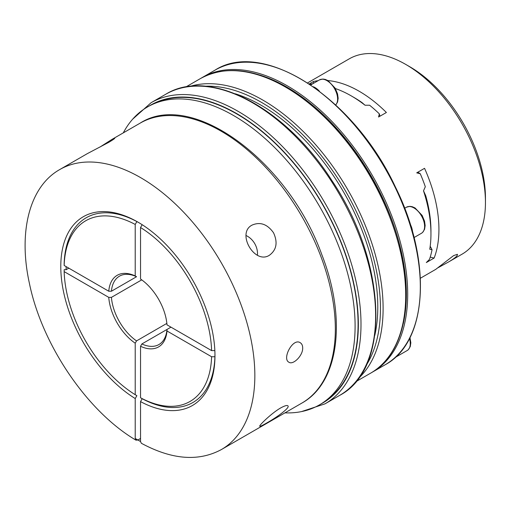 <?xml version="1.0" encoding="UTF-8"?>
<svg xmlns="http://www.w3.org/2000/svg" width="511" height="511" viewBox="0 0 511 511"><rect width="100%" height="100%" fill="white"/><g stroke="black" fill="none" stroke-linecap="round" stroke-linejoin="round"><path stroke-width="0.77" d="M430.217 257.084A53.099 30.66 -120 0 0 434.146 258.042A112.784 65.114 -120 0 0 424.545 168.323L416.714 172.846L420.272 173.766A112.784 65.114 60 0 1 425.312 186.751L423.504 190.814A112.784 65.114 -120 0 1 430.952 233.987A112.784 65.114 -120 0 1 429.751 249.24L432.044 249.719A112.784 65.114 60 0 1 429.438 259.454L426.321 262.558L434.146 258.042M365.058 105.247L362.114 102.666A109.022 62.942 60 0 0 353.868 97.397L351.204 95.857A112.784 65.114 -120 0 1 365.02 105.221L369.6 105.221A112.784 65.114 60 0 1 379.334 113.851L378.568 117.006L386.393 112.49A112.784 65.114 -120 0 0 327.953 80.578M318.078 80.7A112.784 65.114 -120 0 0 313.492 81.485A53.099 30.66 -120 0 0 313.409 83.395M313.492 81.485L309.232 83.951M351.204 95.857A112.784 65.114 -120 0 0 335.388 88.556M235.316 93.788A164.472 94.957 60 0 1 261.485 105.451A164.472 94.957 60 0 1 374.806 335.388M142.16 224.706L140.538 227.523L140.538 279.019A41.353 23.876 60 0 1 166.995 324.855L211.599 350.603L214.85 350.603M140.538 227.523A104.321 60.234 60 0 1 211.599 350.603M423.51 190.782L425.765 195.815A109.022 62.942 60 0 1 430.952 230.921L430.952 233.987M410.173 223.99A15.036 8.681 60 0 1 412.594 232.135M397.053 355.643A15.036 8.681 60 0 1 396.127 356.761A15.036 8.681 60 0 1 395.214 357.438A15.036 8.681 60 0 1 395.092 357.502M252.064 225.108L252.076 225.102C260.208 221.595 267.355 224.15 273.519 232.767C277.933 242.431 276.579 249.911 269.463 255.213C254.682 264.998 236.178 233.093 252.064 225.108M246.053 235.52A17.387 14.199 -120 0 1 257.429 255.219M135.217 394.703L135.217 343.2A41.353 23.876 60 0 1 108.76 297.37L64.156 271.616A104.321 60.234 60 0 0 135.217 394.703L136.878 395.661L135.217 398.542L135.217 438.457L135.977 440.169L137.874 439.997L140.538 438.464M302.691 347.934C303.01 355.573 293.154 365.269 288.939 362.235C281.791 358.914 292.816 337.624 300.219 342.702C301.822 343.673 302.646 345.417 302.691 347.934M135.977 440.169C87.068 411.425 41.73 344.471 29.319 282.928C18.121 231.719 29.529 186.541 59.71 169.575L87.292 153.658L108.734 142.358C112.829 139.925 114.847 138.519 114.796 138.136L111.877 139.458L99.894 147.098M280.565 408.002C271.277 413.342 258.649 425.842 259.76 426.238C260.156 426.544 262.386 425.503 266.448 423.127C275.857 417.947 290.197 407.842 287.961 405.894C287.156 405.012 284.691 405.715 280.565 408.002M140.538 346.273A13075.66 7549.271 120 0 0 141.866 343.96A39.475 22.791 -120 0 0 158.94 344.529A39.475 22.791 -120 0 0 166.988 329.454A13075.66 7549.163 180 0 1 166.995 330.994A41.353 23.876 60 0 1 140.538 346.273L140.538 397.769L142.199 398.727L140.538 401.608L140.538 441.53L135.217 438.457M170.981 327.149L141.866 343.96M59.71 169.575A161.655 93.334 60 0 1 221.365 262.91A161.655 93.334 60 0 1 221.365 449.571C198.549 461.842 171.868 459.74 141.336 443.261L140.538 441.53M108.76 297.37A13075.66 7549.163 180 0 1 111.424 297.37A39.475 22.791 -120 0 0 136.546 340.894L166.861 323.386M141.739 279.868L111.424 297.37M64.156 271.616L64.156 269.699L66.149 269.699L68.806 268.166M420.387 278.233L435.774 269.348L453.596 255.615L457.383 254.312C457.92 255.647 454.975 258.202 448.53 261.983L462.091 254.159A112.784 65.114 -120 0 0 485.45 202.528A112.784 65.114 -120 0 0 405.702 64.399A112.784 65.114 -120 0 0 349.313 58.81L307.603 82.891M309.711 84.232A112.784 65.114 60 0 1 312.764 83.766M448.53 261.983L438.144 267.675M123.292 132.873A171.99 99.3 60 0 1 152.629 104.327A171.99 99.3 60 0 1 233.482 115.48A171.99 99.3 60 0 1 344.44 262.482A171.99 99.3 60 0 1 324.332 401.723A171.99 99.3 60 0 1 284.94 412.862M152.629 104.327L156.053 102.788A171.613 99.083 60 0 1 236.727 113.915A171.613 99.083 60 0 1 347.442 260.597A171.613 99.083 60 0 1 327.379 399.532L324.332 401.723M136.878 221.57A106.671 61.588 60 0 0 64.156 263.561L64.156 265.477L108.76 291.225A41.353 23.876 60 0 1 135.217 275.953L135.217 224.45L136.878 221.57L137.874 222.144A105.266 60.777 -120 0 1 139.222 222.879M64.156 265.477A104.321 60.234 60 0 1 135.217 224.45M135.217 275.953A13075.66 7549.271 -60 0 1 136.546 276.726A39.475 22.791 -120 0 0 119.472 276.157A39.475 22.791 -120 0 0 111.424 291.232L136.546 276.726M379.334 113.851A50.864 29.37 60 0 1 379.922 116.227M417.832 172.201A50.864 29.37 60 0 1 420.272 173.766M430.192 246.283A50.864 29.37 60 0 1 432.044 249.719M111.424 291.232A13075.66 7549.163 0 0 0 108.76 291.225M405.702 64.399L409.688 66.698A107.144 61.857 60 0 1 485.45 197.923L485.45 202.528M214.959 354.066A105.266 60.777 -120 0 1 214.92 355.592L214.92 356.742L211.599 356.742L166.995 330.994M214.92 356.742A106.671 61.588 60 0 1 142.199 398.727M211.599 356.742A104.321 60.234 60 0 1 140.538 397.769M313.32 86.736A15.036 8.681 60 0 1 319.388 91.169M135.217 398.542A109.022 62.942 60 0 1 60.796 265.075A109.022 62.942 60 0 1 137.881 222.093A109.022 62.942 60 0 1 214.965 355.618A109.022 62.942 60 0 1 140.538 401.608M66.104 266.601A105.266 60.777 -120 0 0 66.149 269.699M136.546 340.894A13075.66 7549.271 -60 0 1 135.217 343.2M372.462 372.104A170.112 98.214 60 0 0 372.462 175.675A170.112 98.214 60 0 0 202.35 77.455L201.36 78.042A170.112 98.214 60 0 1 202.35 77.455L214.978 70.167A170.112 98.214 60 0 1 385.09 168.381A170.112 98.214 60 0 1 385.09 364.809L371.465 372.666M366.24 365.32A168.234 97.128 -120 0 0 345.608 191.178A168.234 97.128 -120 0 0 205.115 86.238M404.648 208.252L406.449 207.21A15.036 8.681 60 0 1 420.981 215.048A15.036 8.681 60 0 1 422.405 232.582A15.036 8.681 60 0 1 421.486 233.259L414.044 237.558M409.483 338.506A15.036 8.681 60 0 1 408.091 349.85A15.036 8.681 60 0 1 407.171 350.527L395.214 357.438M221.365 449.571L301.854 403.096A161.655 93.334 -120 0 0 301.86 216.434A161.655 93.334 -120 0 0 140.206 123.106L111.877 139.458M339.611 395.412A173.874 100.386 -120 0 0 366.266 256.081A173.874 100.386 -120 0 0 252.677 102.864A173.874 100.386 -120 0 0 165.743 94.254C209.286 67.12 285.425 107.342 331.818 180.428C386.738 261.721 391.394 368.546 339.611 395.412L324.99 403.85L301.407 411.617M310.72 84.947L319.452 79.901A15.036 8.681 60 0 1 333.785 87.432A15.036 8.681 60 0 1 335.714 104.966M285.413 87.036A170.112 98.214 -120 0 0 200.357 78.611C224.591 65.536 253.258 68.314 286.352 86.94C339.56 116.668 389.714 190.36 402.329 257.186C413.303 310.183 401.033 356.148 370.469 373.254A170.112 98.214 -120 0 0 396.542 236.938A170.112 98.214 -120 0 0 285.413 87.036M132.598 119.235L151.122 102.692A173.874 100.386 60 0 1 238.056 111.309A173.874 100.386 60 0 1 351.645 264.526A173.874 100.386 60 0 1 324.99 403.85M321.087 403.901A171.99 99.3 -120 0 0 349.518 266.646A171.99 99.3 -120 0 0 236.727 113.608A171.99 99.3 -120 0 0 149.123 106.052M259.588 74.964A169.173 97.671 60 0 1 403.243 323.789M189.856 86.423A170.112 98.214 60 0 1 262.82 100.079A170.112 98.214 60 0 1 370.628 239.614A170.112 98.214 60 0 1 358.454 378.44M319.452 79.901L322.843 79.039L325.213 79.39L328.03 80.623L335.139 88.122L337.541 93.852L338.154 98.24L337.586 102.008L335.753 104.998M406.449 207.21L409.841 206.342L412.211 206.693L415.028 207.932L422.137 215.425L424.539 221.154L425.152 225.543L424.584 229.311L422.629 232.416L421.486 233.259M151.122 102.692L165.743 94.254M214.978 70.167C263.44 38.862 354.244 98.106 395.367 186.917C432.344 260.98 427.963 341.974 385.09 364.809M409.969 337.554L410.838 342.817L410.269 346.586L408.315 349.684L407.171 350.527M301.854 403.096C339.253 382.49 346.822 318.621 321.828 254.663C288.447 161.38 192.308 89.502 140.206 123.106M355.899 381.666L370.469 373.254M185.787 87.017L200.357 78.611"/></g></svg>
